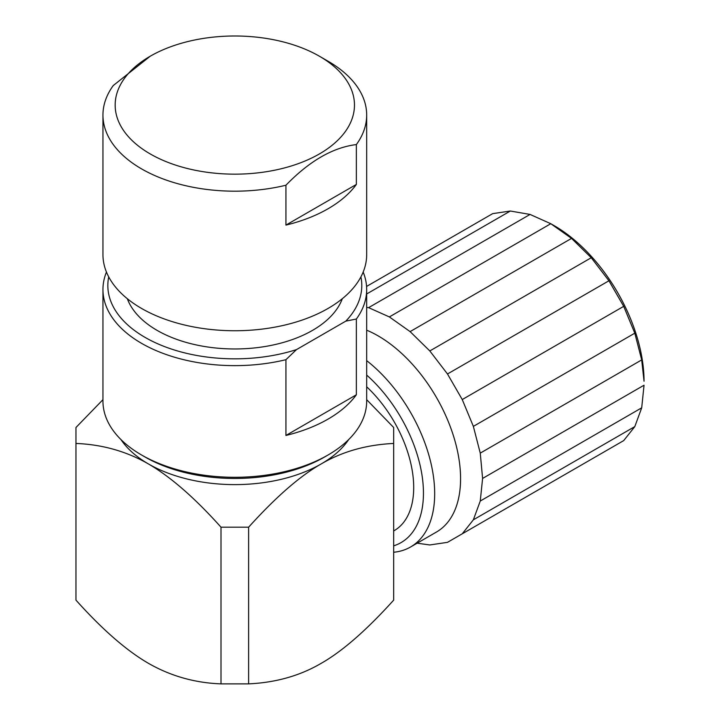 <?xml version="1.0" encoding="UTF-8"?>
<svg xmlns="http://www.w3.org/2000/svg" width="720" height="720" viewBox="0 0 720 720"><rect width="100%" height="100%" fill="white"/><g stroke="black" fill="none" stroke-linecap="round" stroke-linejoin="round"><path stroke-width="1.08" d="M102.951 399.672L75.96 427.5L75.96 443.457C102.348 444.501 126.522 451.341 148.482 463.968A122.094 70.488 0 0 0 321.147 463.968A122.094 70.488 0 0 0 348.696 439.542M120.933 439.542A122.094 70.488 0 0 0 148.482 463.968C170.73 476.946 194.904 498.024 221.004 527.193L248.625 527.193L248.625 683.874L221.004 683.874C194.904 682.911 170.73 676.071 148.482 663.354C126.522 650.628 102.348 629.559 75.96 600.129L75.96 443.457M248.625 527.193C275.823 497.061 299.997 475.983 321.147 463.968C342.27 451.575 366.444 444.735 393.669 443.457L393.669 427.5L366.678 399.672M221.004 527.193L221.004 683.874M248.625 683.874C275.823 682.596 299.997 675.756 321.147 663.354C342.27 651.366 366.444 630.288 393.669 600.129L393.669 443.457M393.669 530.946L394.182 530.649A94.257 54.423 -120 0 0 366.678 386.802M393.669 545.832A108.054 62.388 -120 0 0 421.956 474.894A108.054 62.388 -120 0 0 366.678 375.084M393.669 552.258A116.604 67.32 -120 0 0 410.526 547.011A116.604 67.32 -120 0 0 430.884 462.879A116.604 67.32 -120 0 0 366.678 360.639M366.678 330.183A116.604 67.32 60 0 1 378.126 335.871A116.604 67.32 -120 0 1 454.302 438.624A116.604 67.32 -120 0 1 436.428 532.053L410.526 547.011M366.678 307.458L368.604 307.647L389.358 316.926L410.103 331.605L429.813 350.946L447.489 373.977L462.249 399.555L473.364 426.384L480.258 453.123L482.598 478.431L480.258 501.039L473.364 519.813L462.249 533.808L447.489 542.34L429.813 544.959L417.141 543.195M554.256 225.711L550.8 223.713L554.256 225.711A126.981 73.314 60 0 1 644.04 381.231L641.7 359.91L634.806 333.171L623.7 306.342L608.94 280.773L591.255 257.733L571.545 238.392L550.8 223.713L530.055 214.434L510.345 211.023L492.669 213.642L366.57 286.443M608.931 449.127L623.7 440.604L634.806 426.6L641.7 407.826L644.04 385.218L482.598 478.431M462.249 533.808L623.7 440.604M473.364 519.813L634.806 426.6M480.258 501.039L641.7 407.826M480.258 453.123L641.7 359.91M473.364 426.384L634.806 333.171M462.249 399.555L623.7 306.342M447.489 373.977L608.94 280.773M429.813 350.946L591.255 257.733M410.103 331.605L571.545 238.392M389.358 316.926L550.8 223.713M368.604 307.647L530.055 214.434M366.678 293.967L510.345 211.023M363.168 272.061A131.868 76.131 180 0 1 366.678 289.512L366.678 401.166A131.868 76.131 180 0 1 328.059 454.995L324.603 456.993A126.981 73.314 180 0 1 145.026 456.993L141.57 454.995A131.868 76.131 180 0 1 102.951 401.166L102.951 289.512A131.868 76.131 180 0 1 106.461 272.061M328.059 454.995A131.868 76.131 180 0 1 141.57 454.995L145.026 456.993M285.93 435.456A131.868 76.131 0 0 0 356.364 394.785L285.93 435.456L285.93 359.685A131.868 76.131 180 0 1 141.57 343.341A131.868 76.131 180 0 1 102.951 289.512M366.678 289.512A131.868 76.131 180 0 1 356.364 319.023L345.807 321.129L296.487 349.605L285.93 359.685M356.364 394.785L356.364 319.023M345.807 321.129A126.981 73.314 0 0 0 360.909 276.885M108.72 276.885A126.981 73.314 0 0 0 164.079 346.41A126.981 73.314 0 0 0 296.487 349.605M127.332 298.728A109.89 63.441 180 0 0 157.113 330.381A109.89 63.441 0 0 0 266.013 346.356A109.89 63.441 0 0 0 342.297 298.728M102.951 115.047L102.951 254.619A131.868 76.131 180 0 0 141.57 308.448A131.868 76.131 0 0 0 285.273 324.954A131.868 76.131 0 0 0 366.678 254.619L366.678 115.047A131.868 76.131 180 0 1 356.364 144.567C332.883 147.465 309.402 161.019 285.93 185.229A131.868 76.131 180 0 1 141.57 168.885A131.868 76.131 180 0 1 102.951 115.047A131.868 76.131 180 0 1 113.265 85.536L150.201 56.232A119.655 69.084 180 0 1 319.419 56.232A119.655 69.084 180 0 1 319.428 56.232A119.655 69.084 180 0 1 319.419 153.927A119.655 69.084 180 0 1 150.21 153.927A119.655 69.084 180 0 1 150.201 56.232M285.93 225.108L356.364 184.437A131.868 76.131 0 0 1 285.93 225.108L285.93 185.229M328.059 61.218L319.419 56.232L328.059 61.218A131.868 76.131 180 0 1 366.678 115.047M356.364 184.437L356.364 144.567"/></g></svg>

